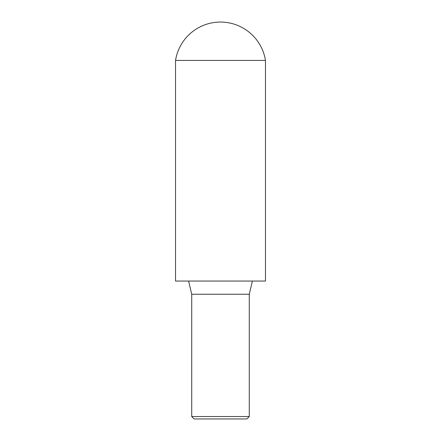 <?xml version="1.0" encoding="UTF-8"?>
<svg xmlns="http://www.w3.org/2000/svg" width="441" height="441" viewBox="0 0 441 441"><rect width="100%" height="100%" fill="white"/><g stroke="black" fill="none" stroke-linecap="round" stroke-linejoin="round"><path stroke-width="0.66" d="M249.281 416.552L246.877 418.95L194.123 418.95L191.719 416.552L249.281 416.552L249.281 294.246L252.395 281.055M191.719 416.552L191.719 294.246L249.281 294.246M265.465 60.423L175.535 60.423L175.535 281.055L265.465 281.055L265.465 60.423A45.533 45.533 0 0 0 175.535 60.423M191.719 294.246L188.605 281.055"/></g></svg>
